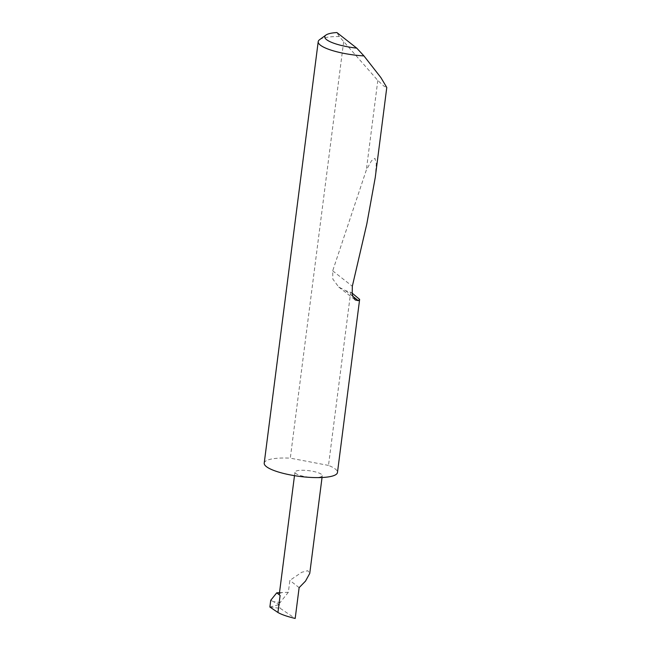 <?xml version="1.0" encoding="UTF-8"?>
<svg xmlns="http://www.w3.org/2000/svg" width="651" height="651" viewBox="0 0 651 651"><rect width="100%" height="100%" fill="white"/><g stroke="black" fill="none" stroke-linecap="round" stroke-linejoin="round"><path stroke-width="0.49" stroke-dasharray="3.25 2.44" d="M279.491 592.695L288.352 592.28L289.874 580.391L301.747 572.278L307.76 570.707L309.754 573.409M313.237 477.541A13.785 3.239 7.3 0 0 322.278 475.661A13.785 3.239 7.3 0 0 303.976 470.274A13.785 3.239 7.3 0 0 294.936 472.162A13.785 3.239 7.3 0 0 313.237 477.541M319.56 39.711A36.92 8.683 -172.7 0 1 339.269 36.546L377.808 80.455L384.074 86.274L386.784 87.478M375.245 177.552L376.302 163.824L374.976 158.339L371.509 160.773L366.326 170.066L332.694 270.84L332.848 279.108L338.715 287.018L345.551 290.639L350.669 292.307L328.495 465.416A36.92 8.683 -172.7 0 1 337.462 472.504M350.669 292.307L351.841 292.893M377.808 80.455L366.326 170.066M264.216 463.121A36.92 8.683 -172.7 0 1 288.442 458.076A36.92 8.683 -172.7 0 1 290.297 458.158L343.622 41.916M269.88 607.033L279.409 604.592L280.142 602.468L273.428 601.679L279.409 604.592L280.052 608.197M270.743 600.279L273.428 601.679M288.352 592.28L280.142 602.468M282.428 592.565A13.785 3.239 7.3 0 0 279.303 594.168M328.495 465.416L290.297 458.158M339.269 36.546L336.892 32.55M299.126 587.658L289.874 580.391M280.223 608.335L295.188 618.45M269.97 607.106L280.158 608.303M345.551 290.639L352.63 296.197M332.694 270.84L352.329 286.253M322.042 477.508L322.278 475.661M338.715 287.018L355.186 299.948M294.488 475.661L294.936 472.162"/><path stroke-width="0.98" d="M322.042 477.508L309.754 573.409L305.522 581.091L299.126 587.658L295.188 618.45C287.303 616.562 281.549 614.577 277.928 612.485L269.88 607.033L270.743 600.279L276.748 592.825L280.109 595.462L277.928 612.485M351.841 292.893L359.637 299.387L358.343 300.681L355.186 299.948L352.183 294.757L352.329 286.253L366.839 223.83L375.245 177.552L386.784 87.478L380.835 77.518L363.95 55.921A36.92 8.683 -172.7 0 1 318.209 41.656A36.92 8.683 -172.7 0 1 319.56 39.711L325.931 35.073A31.012 7.291 7.3 0 0 356.756 48.141L363.95 55.921M359.637 299.387L337.462 472.504A36.92 8.683 -172.7 0 1 313.237 477.541A36.92 8.683 -172.7 0 1 264.216 463.121L318.209 41.656M276.748 592.825L279.491 592.695M294.488 475.661L279.303 594.168A13.785 3.239 7.3 0 0 280.109 595.462M325.931 35.073A31.012 7.291 7.3 0 1 336.892 32.55L356.756 48.141M352.63 296.197L358.343 300.681"/></g></svg>
